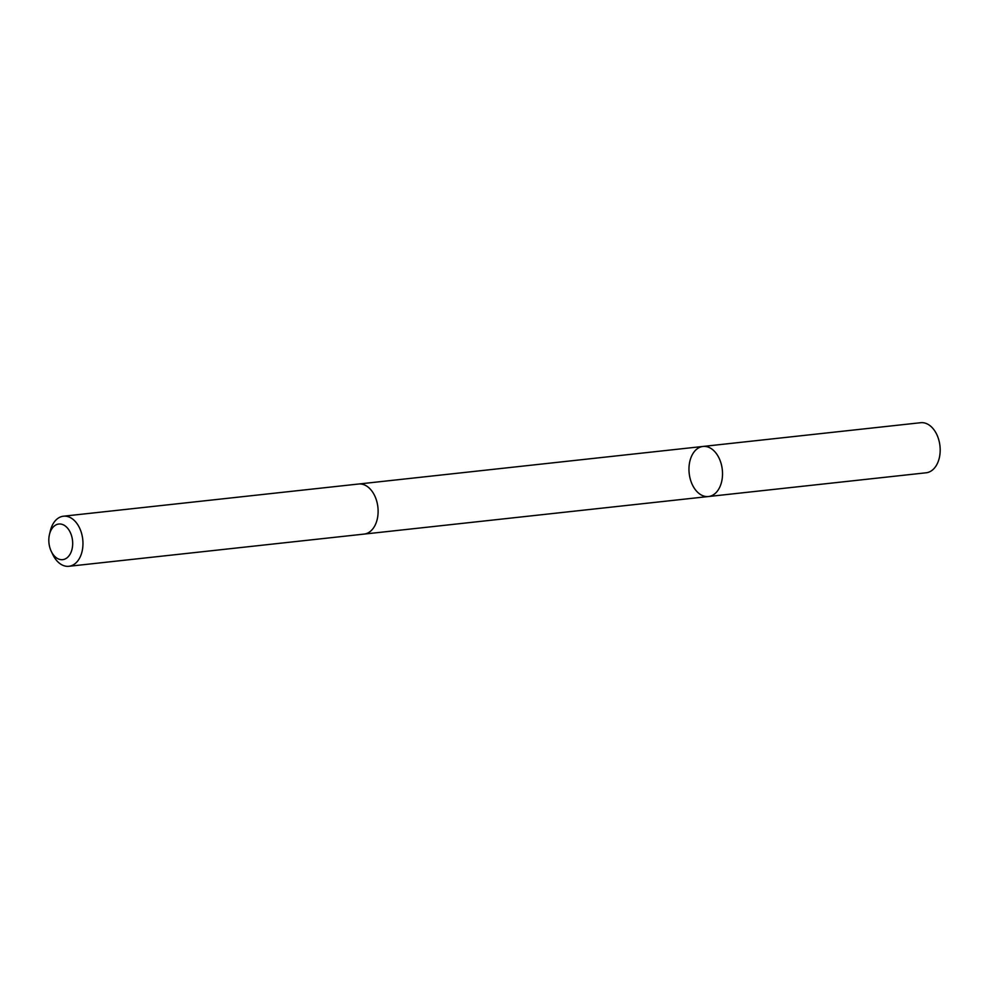 <?xml version="1.0" encoding="UTF-8"?>
<svg xmlns="http://www.w3.org/2000/svg" width="989" height="989" viewBox="0 0 989 989"><rect width="100%" height="100%" fill="white"/><g stroke="black" fill="none" stroke-linecap="round" stroke-linejoin="round"><path stroke-width="1.48" d="M716.728 454.099A25.195 16.652 83.8 0 1 721.896 480.493A25.195 16.652 83.8 0 1 708.47 496.527A25.195 16.652 83.8 0 1 689.185 473.298A25.195 16.652 83.8 0 1 703.018 446.447A25.195 16.652 83.8 0 1 716.728 454.099A25.195 16.652 83.8 0 1 721.896 480.493A25.195 16.652 83.8 0 1 708.47 496.527L926.124 472.791A25.195 16.665 -96.2 0 0 939.55 456.757A25.195 16.665 -96.2 0 0 934.382 430.351A25.195 16.665 -96.2 0 0 920.66 422.711L703.018 446.447A25.195 16.652 83.8 0 1 716.728 454.099M51.28 551.38L52.862 554.668A25.195 16.665 -96.2 0 0 55.186 558.649A25.195 16.665 -96.2 0 0 68.909 566.289L364.063 534.097A25.195 16.665 -96.2 0 0 377.897 507.246A25.195 16.665 -96.2 0 0 358.599 484.017L63.444 516.209A25.195 16.665 -96.2 0 0 50.291 531.019L49.45 534.567A17.926 11.856 -96.2 0 0 51.28 551.38A17.926 11.856 -96.2 0 0 52.936 554.223A17.926 11.856 -96.2 0 0 70.701 553.024A17.926 11.856 -96.2 0 0 66.016 526.593A17.926 11.856 -96.2 0 0 49.45 534.567M68.909 566.289A25.195 16.665 -96.2 0 0 82.742 539.438A25.195 16.665 -96.2 0 0 63.444 516.209M364.484 534.048L708.47 496.527M359.032 483.98L703.018 446.447"/></g></svg>
